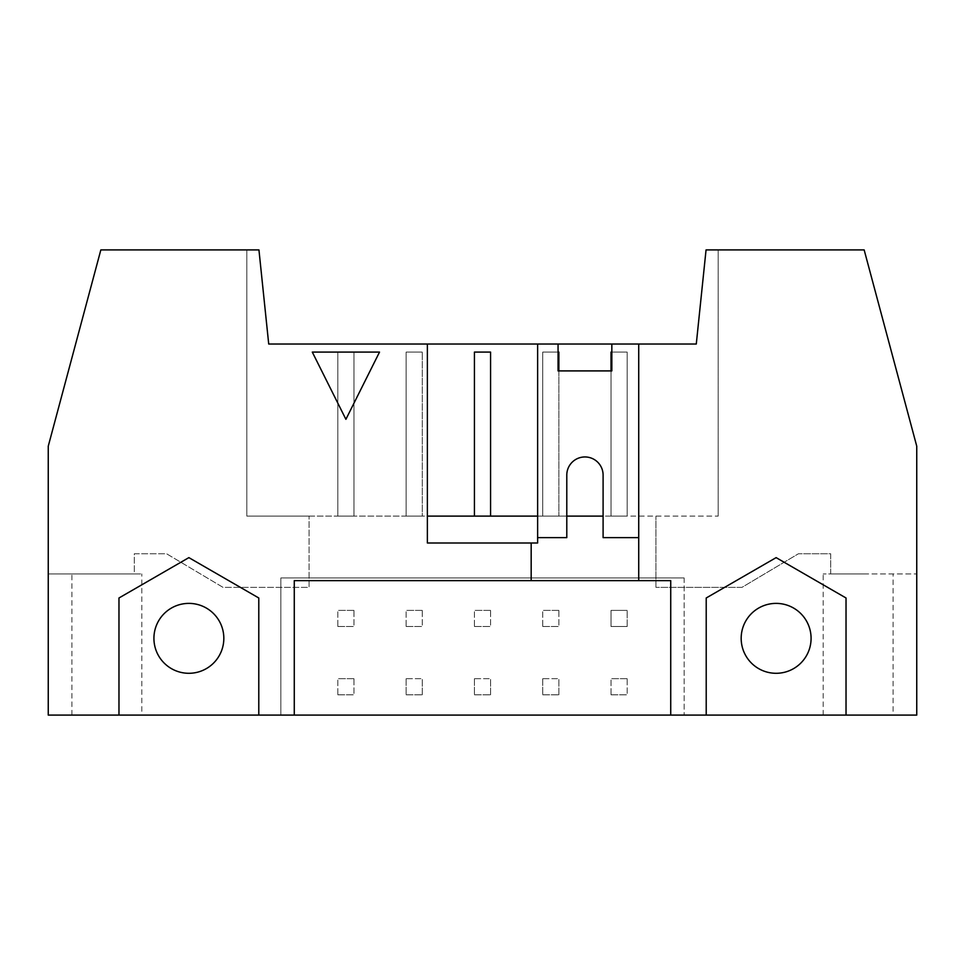 <?xml version="1.0" encoding="UTF-8"?>
<svg xmlns="http://www.w3.org/2000/svg" width="965" height="965" viewBox="0 0 965 965"><rect width="100%" height="100%" fill="white"/><g stroke="black" fill="none" stroke-linecap="round" stroke-linejoin="round"><path stroke-width="0.72" stroke-dasharray="4.83 3.62" d="M542.728 626.514L558.868 626.514L542.728 626.514L542.728 610.387L542.728 626.514M558.059 352.092L542.728 352.092L542.728 516.106L558.868 516.106L558.868 352.092L542.728 352.092L542.728 516.106L558.868 516.106L542.728 516.106L542.728 352.092L558.868 352.092L558.868 516.106L542.728 516.106L542.728 352.092L558.868 352.092L558.868 516.106L558.868 370.91M542.728 678.684L542.728 694.812L542.728 678.684L558.868 678.684L542.728 678.684M558.868 610.387L542.728 610.387L558.868 610.387L558.868 626.514L558.868 610.387M542.728 694.812L558.868 694.812L542.728 694.812M558.868 694.812L558.868 678.684L558.868 694.812M474.43 626.514L490.57 626.514L474.43 626.514L474.43 610.387L474.43 626.514M490.57 516.106L490.57 352.092L474.43 352.092L474.43 516.106L490.57 516.106L490.57 352.092L474.43 352.092L490.57 352.092L490.57 516.106L474.43 516.106L490.57 516.106L474.43 516.106L474.43 352.092L474.43 516.106M474.43 678.684L474.43 694.812L474.43 678.684L490.57 678.684L474.43 678.684M490.57 610.387L474.43 610.387L490.57 610.387L490.57 626.514L490.57 610.387M474.43 694.812L490.57 694.812L474.43 694.812M490.57 694.812L490.57 678.684L490.57 694.812M406.132 626.514L422.272 626.514L406.132 626.514L406.132 610.387L406.132 626.514M406.132 352.092L406.132 516.106L422.272 516.106L422.272 352.092L406.132 352.092L406.132 516.106L422.272 516.106L406.132 516.106L406.132 352.092L422.272 352.092L406.132 352.092L406.132 516.106L422.272 516.106L422.272 352.092L422.272 516.106L422.272 352.092L406.132 352.092M406.132 678.684L406.132 694.812L406.132 678.684L422.272 678.684L406.132 678.684M422.272 610.387L406.132 610.387L422.272 610.387L422.272 626.514L422.272 610.387M406.132 694.812L422.272 694.812L406.132 694.812M422.272 694.812L422.272 678.684L422.272 694.812M627.166 626.514L627.166 610.387L627.166 626.514L611.026 626.514L611.026 610.387L627.166 610.387L611.026 610.387L611.026 626.514L627.166 626.514M337.834 626.514L353.974 626.514L337.834 626.514L337.834 610.387L337.834 626.514M353.974 610.387L337.834 610.387L353.974 610.387L353.974 626.514L353.974 610.387M611.026 694.812L627.166 694.812L611.026 694.812L611.026 678.684L611.026 694.812M627.166 678.684L611.026 678.684L627.166 678.684L627.166 694.812L627.166 678.684M337.834 694.812L353.974 694.812L337.834 694.812L337.834 678.684L337.834 694.812M353.974 678.684L337.834 678.684L353.974 678.684L353.974 694.812L353.974 678.684M611.026 370.91L611.026 516.106L627.166 516.106L627.166 352.092L611.834 352.092M611.026 352.092L611.026 516.106L627.166 516.106L611.026 516.106L611.026 352.092L627.166 352.092L627.166 516.106L627.166 352.092L627.166 516.106L611.026 516.106L611.026 352.092M353.974 352.092L337.834 352.092L353.974 352.092L353.974 516.106L353.974 352.092L337.834 352.092L337.834 516.106L353.974 516.106L337.834 516.106L353.974 516.106L353.974 352.092L353.974 516.106L337.834 516.106L337.834 352.092L353.974 352.092M337.834 352.092L337.834 516.106L337.834 352.092M345.904 419.317L379.522 352.092L312.298 352.092L345.904 419.317M223.832 638.348A34.957 34.957 0 0 0 171.396 608.071A34.957 34.957 0 0 0 171.396 668.612A34.957 34.957 0 0 0 223.832 638.348M258.789 715.089L258.789 597.986L188.875 557.625L118.972 597.986L118.972 715.089M427.374 344.022L268.716 344.022L258.946 249.911L100.843 249.911L48.25 446.204L100.843 249.911L246.823 249.911L246.823 516.106L427.374 516.106L427.374 344.022L268.716 344.022L258.946 249.911L100.843 249.911L48.25 446.204L48.25 573.922L134.292 573.922L112.977 573.922L134.292 573.922L134.292 553.753L166.559 553.753L223.024 587.359L309.065 587.359L309.065 516.106L309.065 587.359L223.024 587.359L166.559 553.753L134.292 553.753L134.292 573.922L141.819 573.922L48.25 573.922L48.25 446.204L48.25 715.089L916.75 715.089L916.75 446.204L864.158 249.911L706.054 249.911L718.177 249.911L718.177 516.106L246.823 516.106L246.823 249.911L246.823 516.106L246.823 249.911L258.946 249.911L268.716 344.022L696.284 344.022L706.054 249.911L696.284 344.022L611.834 344.022L696.284 344.022L706.054 249.911L718.177 249.911L718.177 516.106L718.177 249.911L864.158 249.911L916.75 446.204L864.158 249.911L718.177 249.911L718.177 516.106L603.101 516.106L603.101 537.626L638.721 537.626L638.721 580.641M427.374 516.106L427.374 542.993L537.626 542.993L537.626 516.106L566.793 516.106L566.793 475.106A18.154 18.154 0 0 1 584.947 456.952A18.154 18.154 0 0 1 603.101 475.106L603.101 516.106M537.626 344.022L558.059 344.022L537.626 344.022L537.626 516.106M864.242 573.922L830.708 573.922L830.708 553.753L798.441 553.753L741.976 587.359L655.935 587.359L741.976 587.359L798.441 553.753L830.708 553.753L830.708 573.922L823.181 573.922L916.75 573.922L864.242 573.922M893.083 715.089L823.181 715.089L893.083 715.089L893.083 573.922M611.834 344.022L611.834 370.91L558.059 370.91L558.059 344.022M916.75 573.922L916.75 446.204L916.75 573.922M655.935 587.359L655.935 516.106L655.935 587.359M811.082 638.348A34.957 34.957 0 0 0 758.647 608.071A34.957 34.957 0 0 0 758.647 668.612A34.957 34.957 0 0 0 811.082 638.348M706.211 715.089L706.211 597.986L776.125 557.625L846.028 597.986L846.028 715.089M294.277 715.089L294.277 580.641L670.723 580.641L670.723 715.089M638.721 344.022L638.721 537.626M537.626 537.626L566.793 537.626L566.793 516.106M531.172 580.641L531.172 542.993M246.823 516.106L309.065 516.106L246.823 516.106M112.977 573.922L100.758 573.922L112.977 573.922M141.819 715.089L71.917 715.089L141.819 715.089L141.819 573.922M684.161 577.951L280.839 577.951L280.839 715.089L280.839 577.951L684.161 577.951L684.161 715.089L684.161 577.951M823.181 715.089L823.181 573.922M71.917 715.089L71.917 573.922"/><path stroke-width="1.45" d="M558.868 370.91L558.868 352.092L558.059 352.092M490.57 516.106L490.57 352.092L474.43 352.092L474.43 516.106M611.834 352.092L611.026 352.092L611.026 370.91M379.522 352.092L345.904 419.317L312.298 352.092L379.522 352.092M223.832 638.348A34.957 34.957 0 0 0 171.396 608.071A34.957 34.957 0 0 0 171.396 668.612A34.957 34.957 0 0 0 223.832 638.348M118.972 597.986L188.875 557.625L258.789 597.986L258.789 715.089L118.972 715.089L118.972 597.986M118.972 715.089L48.25 715.089L48.25 446.204L100.843 249.911L258.946 249.911L268.716 344.022L696.284 344.022L706.054 249.911L864.158 249.911L916.75 446.204L916.75 715.089L706.211 715.089L706.211 597.986L776.125 557.625L846.028 597.986L846.028 715.089M537.626 344.022L537.626 542.993L427.374 542.993L427.374 344.022M537.626 516.106L427.374 516.106M558.059 344.022L558.059 370.91L611.834 370.91L611.834 344.022M811.082 638.348A34.957 34.957 0 0 1 758.647 668.612A34.957 34.957 0 0 1 758.647 608.071A34.957 34.957 0 0 1 811.082 638.348M638.721 344.022L638.721 580.641L670.723 580.641L670.723 715.089L294.277 715.089L294.277 580.641L638.721 580.641M706.211 715.089L670.723 715.089M537.626 537.626L566.793 537.626L566.793 475.106A18.154 18.154 0 0 1 584.947 456.952A18.154 18.154 0 0 1 603.101 475.106L603.101 537.626L638.721 537.626M603.101 516.106L566.793 516.106M531.172 580.641L531.172 542.993M294.277 715.089L258.789 715.089"/></g></svg>
